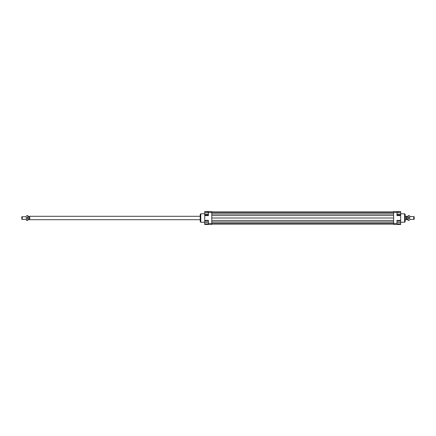 <?xml version="1.0" encoding="UTF-8"?>
<svg xmlns="http://www.w3.org/2000/svg" width="436" height="436" viewBox="0 0 436 436"><rect width="100%" height="100%" fill="white"/><g stroke="black" fill="none" stroke-linecap="round" stroke-linejoin="round"><path stroke-width="0.65" d="M22.225 216.588L22.225 219.412L21.8 219.166L21.8 216.834L26.318 216.588M200.217 219.695L29.828 219.695L29.703 216.376L28.013 216.376M28.013 217.199L29.425 217.199L29.425 218.801L28.013 218.801M29.828 219.695L29.703 216.376M407.987 219.624L406.172 219.695L406.172 216.305L405.164 216.305M406.298 219.624L406.172 216.305M413.775 218L413.775 216.588L414.2 216.834L414.2 219.166L413.775 219.412L413.775 218M406.575 217.199L406.575 218.801L406.575 217.199L407.987 217.199M407.987 218.801L406.575 218.801M396.978 221.177L400.651 221.177L400.651 215.041L396.978 215.041M404.603 213.765L404.603 222.235L405.164 221.668L405.164 214.332L404.603 213.765L400.651 213.765M208.403 212.599L204.729 212.599L204.729 221.177L208.403 221.177M200.778 213.765L200.217 214.332L200.217 221.668L200.778 222.235L200.778 213.765L204.729 213.765M208.403 211.509L208.403 212.523L211.787 212.523L211.787 211.509L204.729 211.509L208.403 211.782M208.403 212.523L208.403 215.602L204.729 215.602M400.651 221.177L400.651 224.491L396.978 224.491L396.978 223.477L393.594 223.477L393.594 224.491L396.978 224.491M393.594 211.509L393.594 212.523L396.978 212.523L396.978 211.509L393.594 211.509M393.594 212.523L393.594 223.477M396.978 211.509L400.651 211.509L396.978 211.782M396.978 223.477L396.978 220.398L400.651 220.398M400.651 215.602L396.978 215.602L396.978 212.523M208.403 223.477L208.403 224.491L211.787 224.491L211.787 223.477L208.403 223.477L208.403 220.398L204.729 220.398M208.403 224.491L204.729 224.491L204.729 224L208.403 224M204.729 224L204.729 221.177M204.729 222.589L208.403 222.589M204.729 214.229L208.403 214.229M204.729 215.041L208.403 215.041M204.729 212.599L204.729 211.782M400.651 224L396.978 224M400.651 222.589L396.978 222.589M400.651 211.782L400.651 214.229L396.978 214.229M400.651 212.599L396.978 212.599M400.651 214.229L400.651 215.041M211.787 211.858L393.594 211.858M211.787 212.763L393.594 212.763M211.787 214.054L393.594 214.054M211.787 215.58L393.594 215.58M211.787 218L393.594 218M211.787 223.477L211.787 212.523M211.787 220.42L393.594 220.42M211.787 221.946L393.594 221.946M211.787 223.237L393.594 223.237M211.787 224.142L393.594 224.142M407.987 219.199L408.205 215.602L408.205 220.398L407.987 219.199M409.682 219.199L409.682 216.801L409.682 219.199M409.469 215.602L409.682 216.801L409.469 215.602L408.205 215.602M408.205 220.398L409.469 220.398M408.205 218L409.469 218M28.013 216.801L27.795 220.398L27.795 215.602L28.013 216.801M26.318 216.801L26.318 219.199L26.318 216.801M26.531 220.398L26.318 219.199L26.531 220.398L27.795 220.398M27.795 215.602L26.531 215.602M27.795 218L26.531 218M200.217 216.305L29.828 216.305M413.775 216.588L409.682 216.588M407.987 216.376L406.298 216.376M413.775 219.412L409.682 219.412M406.172 219.695L405.164 219.695M29.703 219.624L28.013 219.624M26.318 219.412L22.225 219.412M204.729 222.235L200.778 222.235M400.651 222.235L404.603 222.235"/></g></svg>
